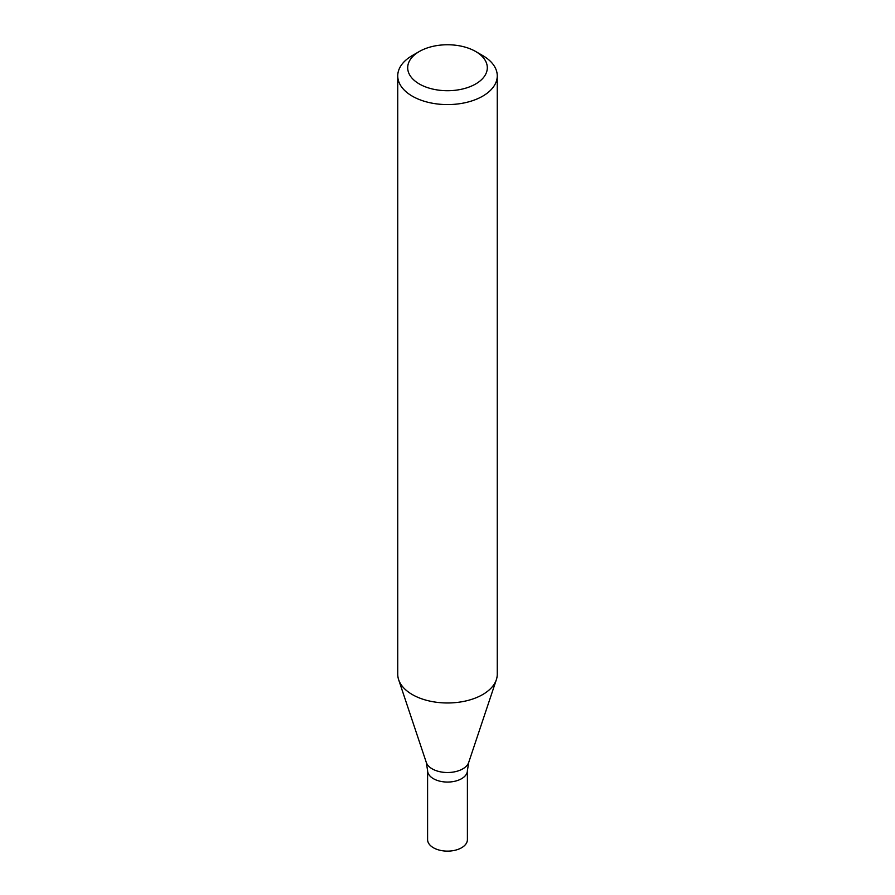 <?xml version="1.0" encoding="UTF-8"?>
<svg xmlns="http://www.w3.org/2000/svg" width="895" height="895" viewBox="0 0 895 895"><rect width="100%" height="100%" fill="white"/><g stroke="black" fill="none" stroke-linecap="round" stroke-linejoin="round"><path stroke-width="1.34" d="M475.648 51.485L482.685 55.546A49.762 28.729 180 0 1 497.262 75.851A49.762 28.729 180 0 1 482.685 96.168A49.762 28.729 180 0 1 428.459 102.399A49.762 28.729 180 0 1 397.738 75.851A49.762 28.729 180 0 1 412.315 55.546L419.352 51.485A39.805 22.979 180 0 1 475.648 51.485A39.805 22.979 180 0 1 475.648 83.985A39.805 22.979 180 0 1 419.352 83.985A39.805 22.979 180 0 1 419.352 51.485M397.738 75.851L397.738 674.248A49.762 28.729 -0 0 0 398.644 679.697A49.762 28.729 -0 0 0 412.315 694.565A49.762 28.729 -0 0 0 482.685 694.565A49.762 28.729 -0 0 0 496.356 679.697A49.762 28.729 -0 0 0 497.262 674.248L497.262 75.851M468.711 762.417A21.603 12.474 -0 0 1 453.832 771.971A21.603 12.474 -0 0 1 432.229 768.872A21.603 12.474 -0 0 1 426.288 762.417L427.597 770.573A19.903 11.49 -0 0 0 433.426 778.695A19.903 11.49 -0 0 0 455.119 781.19A19.903 11.49 -0 0 0 467.403 770.573L467.403 839.633A19.903 11.49 -0 0 1 455.119 850.25A19.903 11.49 -0 0 1 433.426 847.755A19.903 11.49 -0 0 1 427.597 839.633L427.597 770.573A19.903 11.49 -0 0 0 433.426 778.695A19.903 11.49 -0 0 0 455.119 781.19A19.903 11.49 -0 0 0 467.403 770.573L468.711 762.417L496.356 679.697M426.288 762.417L398.644 679.697"/></g></svg>
